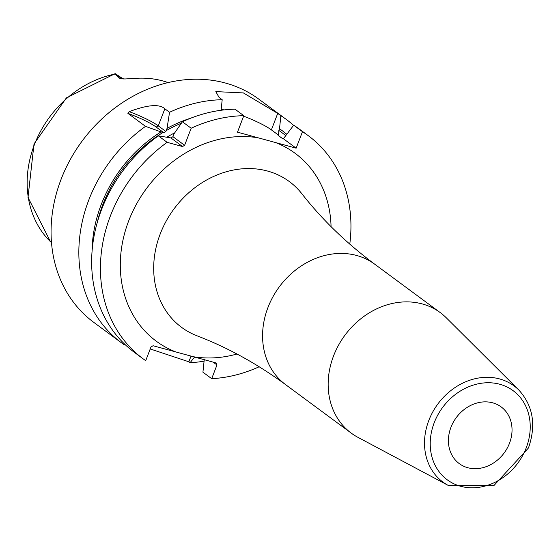 <?xml version="1.0" encoding="UTF-8"?>
<svg xmlns="http://www.w3.org/2000/svg" width="560" height="560" viewBox="0 0 560 560"><rect width="100%" height="100%" fill="white"/><g stroke="black" fill="none" stroke-linecap="round" stroke-linejoin="round"><path stroke-width="0.84" d="M168.056 82.572A101.43 85.631 126.5 0 0 133.623 78.512L124.803 78.974L119.84 78.407L121.723 78.918M51.506 242.62L50.533 241.773L50.715 241.402L50.533 241.773A100.359 84.728 -53.5 0 1 34.377 144.746A100.359 84.728 126.5 0 1 114.905 74.088L115.08 73.724L114.905 74.088L119.84 78.407M122.164 78.953L115.346 73.717L123.319 78.995M293.58 125.335A138.803 117.187 126.5 0 0 286.566 119.644L258.79 99.127A138.803 117.187 126.5 0 0 61.075 179.34A138.803 117.187 -53.5 0 0 93.842 322.413L121.618 342.93A138.803 117.187 126.5 0 0 124.11 344.715L124.6 344.092M161.021 131.922L145.516 126.364L127.876 113.337L129.178 111.65C147.567 104.741 159.453 103.782 164.829 108.787L169.554 112.273L167.027 128.408L165.872 131.467L163.786 132.692L161.021 131.922A127.337 107.506 126.5 0 0 92.05 251.776M286.608 134.106A127.337 107.506 126.5 0 0 279.51 128.786L278.859 130.459L278.495 135.128L271.39 129.885L277.711 113.4L243.369 92.918L215.831 91.609L219.051 97.405L222.194 99.722A138.803 117.187 126.5 0 0 169.554 112.273M277.711 113.4L280.854 115.724A138.803 117.187 126.5 0 1 286.566 119.644M145.516 126.364A138.803 117.187 126.5 0 0 88.851 199.857A138.803 117.187 126.5 0 0 121.618 342.93M129.178 111.65A35.252 5.88 -159 0 1 158.277 125.853L165.872 131.467M127.876 113.337A33.488 5.586 -159 0 1 156.191 127.078L163.786 132.692M278.495 135.128L278.124 135.401L281.491 137.886M213.122 362.117L216.965 364.952L211.701 378.672L202.923 372.183L204.316 359.016M191.03 356.09L188.846 361.788L190.092 362.705L194.579 357.056M236.971 354.018A116.809 98.616 -53.5 0 1 193.333 356.72L216.125 362.936L216.965 364.952M283.395 138.754L293.685 125.202L302.47 131.691L296.142 148.169L283.395 138.754L281.449 137.851A121.177 102.305 -53.5 0 1 281.533 137.914M143.227 358.897L134.449 352.408A138.803 117.187 126.5 0 1 158.347 135.842L170.87 137.921L172.956 136.696L174.146 133.665L182.385 121.751L191.163 128.233L184.611 145.306L182.525 146.531L167.125 142.331A138.803 117.187 126.5 0 0 143.227 358.897A138.803 117.187 126.5 0 0 145.719 360.675L150.983 346.962L153.069 345.737L193.333 356.72M191.163 128.233A138.803 117.187 126.5 0 1 243.803 115.689L237.475 132.167L258.076 137.788A116.809 98.616 126.5 0 0 128.723 220.801A116.809 98.616 126.5 0 0 175.861 351.953M211.701 378.672A138.803 117.187 126.5 0 0 259.189 366.751M349.769 244.132A138.803 117.187 126.5 0 0 308.175 135.604A138.803 117.187 126.5 0 0 302.47 131.691M258.076 137.788L296.142 148.169M357.896 437.318A74.907 63.245 -53.5 0 1 351.246 433.125A74.907 63.245 -53.5 0 1 333.557 355.908A74.907 63.245 126.5 0 1 440.265 312.62A74.907 63.245 126.5 0 1 446.229 317.744L518.77 389.963A59.808 50.491 -53.5 0 0 428.82 420.434A59.808 50.491 -53.5 0 0 448.252 485.429L357.896 437.318M509.495 443.254A35.252 29.764 126.5 0 0 501.172 406.917A35.252 29.764 126.5 0 0 450.954 427.287A35.252 29.764 126.5 0 0 459.277 463.624A35.252 29.764 126.5 0 0 509.495 443.254M271.39 129.885A35.329 5.894 21 0 0 243.614 116.172M224.028 109.9A35.329 5.894 21 0 0 221.207 109.249M222.194 99.722L221.102 110.257M243.803 115.689L235.025 109.2A138.803 117.187 126.5 0 0 182.385 121.751M190.75 118.174A127.337 107.506 126.5 0 0 167.027 128.408M279.51 128.786L280.854 115.724M308.175 135.604L299.397 129.122A138.803 117.187 126.5 0 0 293.685 125.202M158.347 135.842L167.125 142.331M190.092 362.705A138.803 117.187 126.5 0 0 204.085 361.165M188.846 361.788L150.22 348.957M170.87 137.921L182.525 146.531M172.956 136.696L184.611 145.306M156.191 127.078L158.277 125.853L164.829 108.787M278.124 135.401A121.177 102.305 -53.5 0 1 280.847 137.333L281.925 138.131M278.859 130.459A125.587 106.029 -53.5 0 1 285.943 135.835M166.166 130.641A125.587 106.029 -53.5 0 1 181.335 123.249M167.104 137.039A121.177 102.305 -53.5 0 1 174.706 132.839M96.943 223.727A125.587 106.029 -53.5 0 1 163.037 132.475M275.541 142.548A116.809 98.616 -53.5 0 1 331.065 226.639M285.663 384.678A74.907 63.245 126.5 0 1 267.974 307.461A74.907 63.245 126.5 0 1 374.682 264.173C346.409 243.124 322.147 219.653 301.882 193.774A90.636 76.524 126.5 0 0 267.505 171.038A90.636 76.524 126.5 0 0 160.223 233.947A90.636 76.524 126.5 0 0 196.98 335.783C227.675 347.543 257.236 363.839 285.663 384.678L351.246 433.125M434.217 422.723A55.412 46.788 -53.5 0 1 499.807 384.258A55.412 46.788 -53.5 0 1 526.232 447.818A55.412 46.788 -53.5 0 1 460.642 486.283A55.412 46.788 -53.5 0 1 434.217 422.723M50.498 241.738L28 197.442L34.027 143.913L66.381 97.895L114.961 73.738M374.682 264.173L440.265 312.62M448.252 485.429L494.193 485.275L528.451 447.993C536.368 425.138 533.141 405.797 518.77 389.963"/></g></svg>
